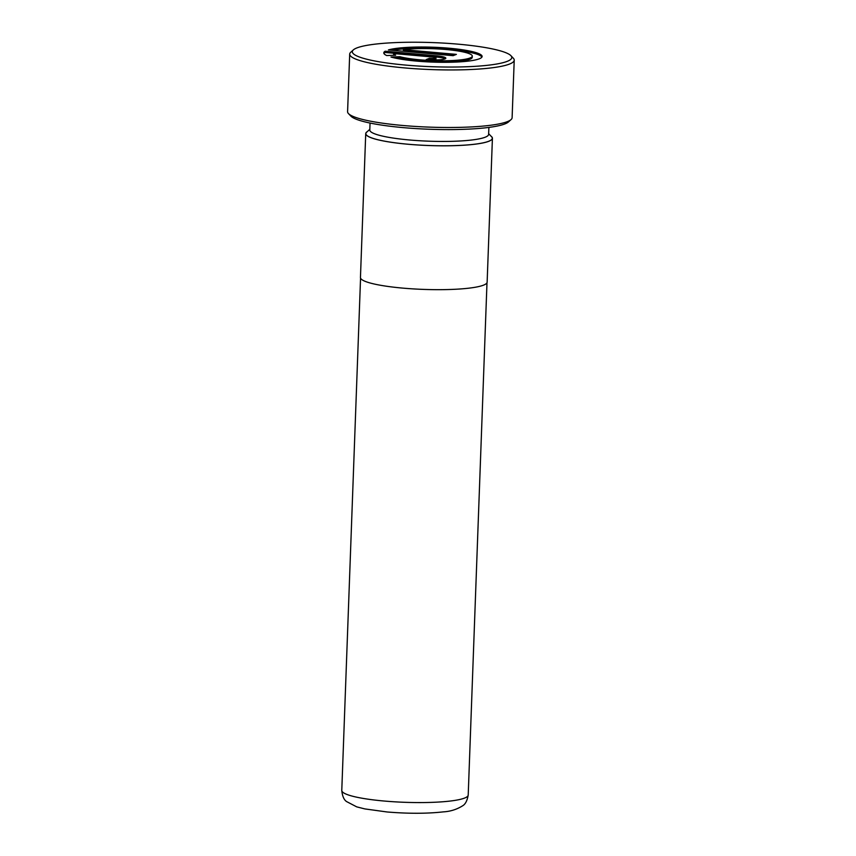 <?xml version="1.0" encoding="UTF-8"?>
<svg xmlns="http://www.w3.org/2000/svg" width="856" height="856" viewBox="0 0 856 856"><rect width="100%" height="100%" fill="white"/><g stroke="black" fill="none" stroke-linecap="round" stroke-linejoin="round"><path stroke-width="1.28" d="M367.288 131.621A63.387 9.587 2.1 0 0 365.726 133.632L360.451 277.494A63.387 9.587 2.1 0 0 402.844 288.119A63.387 9.587 2.1 0 0 487.139 282.138L492.414 138.276A63.387 9.587 2.1 0 0 491.012 136.157M365.726 133.632A63.387 9.587 2.1 0 0 408.119 144.257A63.387 9.587 2.1 0 0 492.414 138.276M403.422 49.669A39.355 5.949 -177.9 0 1 445.965 49.509A39.355 5.949 -177.9 0 1 472.287 56.111A39.355 5.949 -177.9 0 1 419.943 59.824A39.355 5.949 -177.9 0 1 399.913 56.721L390.989 57.042A49.199 7.447 2.1 0 0 416.679 61.108A49.199 7.447 2.1 0 0 482.121 56.475A49.199 7.447 2.1 0 0 449.218 48.225A49.199 7.447 2.1 0 0 388.41 49.916L453.134 55.672L456.387 54.388L403.422 49.669L403.369 50.921L453.798 55.405M472.287 56.111L472.234 57.363A39.355 5.949 -177.9 0 1 419.889 61.076A39.355 5.949 -177.9 0 1 399.87 57.962L399.913 56.721M481.917 57.085A49.199 7.447 2.1 0 0 449.165 49.477A49.199 7.447 2.1 0 0 392.305 50.258M370.049 123.05L369.792 130.016A59.46 8.999 2.1 0 0 409.553 139.988A59.46 8.999 2.1 0 0 488.626 134.381L488.883 127.405M369.813 129.331L366.657 132.198A63.258 9.566 2.1 0 0 408.162 144.236A63.258 9.566 2.1 0 0 491.601 136.778L488.658 133.686M511.075 119.573L508.485 121.927A79.79 12.07 -177.9 0 1 403.39 127.64A79.79 12.07 -177.9 0 1 350.906 116.148L348.488 113.613A82.315 12.455 2.1 0 0 402.641 125.468A82.315 12.455 2.1 0 0 511.075 119.573A82.315 12.455 2.1 0 0 512.113 117.7L514.221 60.155A82.315 12.455 -177.9 0 1 404.749 67.924A82.315 12.455 -177.9 0 1 349.697 54.121A82.315 12.455 -177.9 0 1 350.735 52.259L353.335 49.905A79.79 12.07 2.1 0 0 405.68 65.088A79.79 12.07 2.1 0 0 510.914 55.683A79.79 12.07 2.1 0 0 458.431 44.191A79.79 12.07 2.1 0 0 353.335 49.905M349.697 54.121L347.59 111.665A82.315 12.455 2.1 0 0 348.488 113.613M510.914 55.683L513.322 58.219A82.315 12.455 -177.9 0 1 514.221 60.155M432.708 57.01A4.922 0.749 -177.9 0 1 436.004 57.834A4.922 0.749 -177.9 0 1 429.455 58.304L426.202 59.588A14.755 2.236 2.1 0 0 445.837 58.197A14.755 2.236 2.1 0 0 435.961 55.726L385.157 51.21A49.199 7.447 2.1 0 0 383.788 52.869A49.199 7.447 2.1 0 0 386.73 55.554L395.654 55.223A39.355 5.949 -177.9 0 1 393.664 53.543L432.708 57.01M436.004 57.834L435.95 59.085A4.922 0.749 -177.9 0 1 429.412 59.556L429.455 58.304M429.412 59.556L428.824 59.781M445.216 58.797A14.755 2.236 2.1 0 0 435.918 56.978L385.114 52.462L385.157 51.21M385.114 52.462A49.199 7.447 2.1 0 0 383.937 53.5M393.899 55.287A39.355 5.949 -177.9 0 1 393.61 54.795L393.664 53.543M399.87 57.962L395.408 58.133M341.779 790.42A63.258 9.566 2.1 0 0 384.077 801.023A63.258 9.566 2.1 0 0 468.211 795.053C467.216 800.702 465.343 804.287 462.593 805.817C456.815 809.444 450.417 811.467 443.376 811.863C427.037 813.692 408.291 813.724 387.147 811.98L364.817 808.909L356.717 806.866L346.594 801.58C343.962 799.857 342.357 796.134 341.779 790.42L360.558 278.104M435.918 56.978L435.961 55.726M486.989 282.748L468.211 795.053"/></g></svg>
